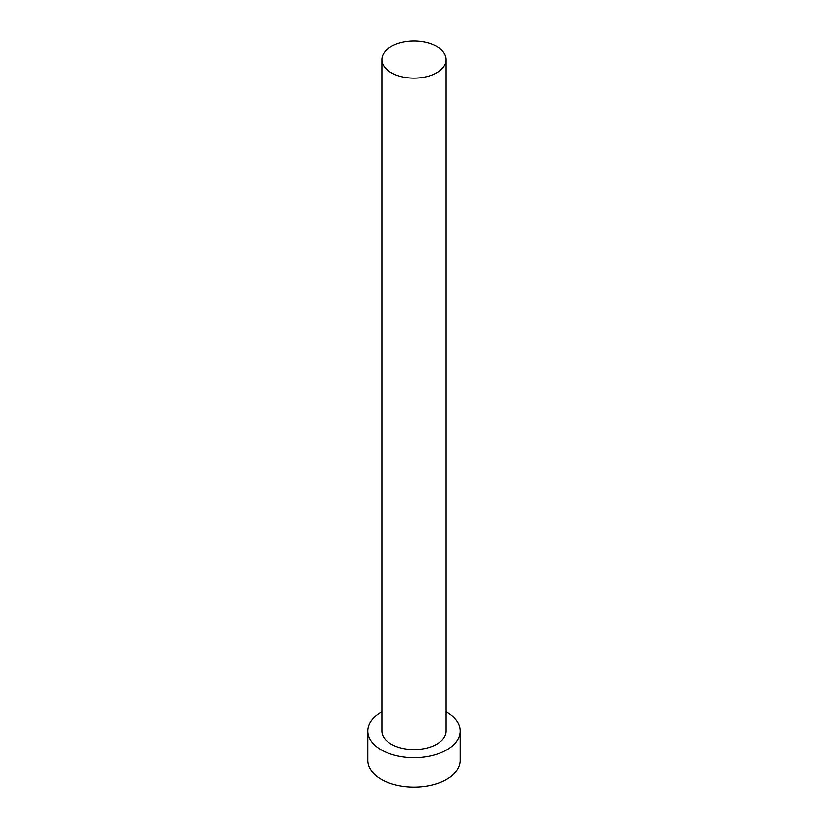 <?xml version="1.0" encoding="UTF-8"?>
<svg xmlns="http://www.w3.org/2000/svg" width="828" height="828" viewBox="0 0 828 828"><rect width="100%" height="100%" fill="white"/><g stroke="black" fill="none" stroke-linecap="round" stroke-linejoin="round"><path stroke-width="1.24" d="M391.282 72.698A32.126 18.547 0 0 0 426.296 76.725A32.126 18.547 0 0 0 446.126 59.585A32.126 18.547 0 0 0 436.718 46.471A32.126 18.547 0 0 0 401.704 42.456A32.126 18.547 0 0 0 381.874 59.585A32.126 18.547 0 0 0 391.282 72.698M381.874 59.585L381.874 731.031A32.126 18.547 0 0 0 391.282 744.144A32.126 18.547 0 0 0 426.296 748.17A32.126 18.547 0 0 0 446.126 731.031L446.126 59.585M381.874 711.811A46.254 26.703 0 0 0 367.746 731.031A46.254 26.703 0 0 0 381.294 749.92A46.254 26.703 0 0 0 431.698 755.705A46.254 26.703 0 0 0 460.254 731.031A46.254 26.703 0 0 0 446.706 712.152A46.254 26.703 0 0 0 446.126 711.811M367.746 731.031L367.746 760.404A46.254 26.703 0 0 0 381.294 779.293A46.254 26.703 0 0 0 431.698 785.079A46.254 26.703 0 0 0 460.254 760.404L460.254 731.031"/></g></svg>
